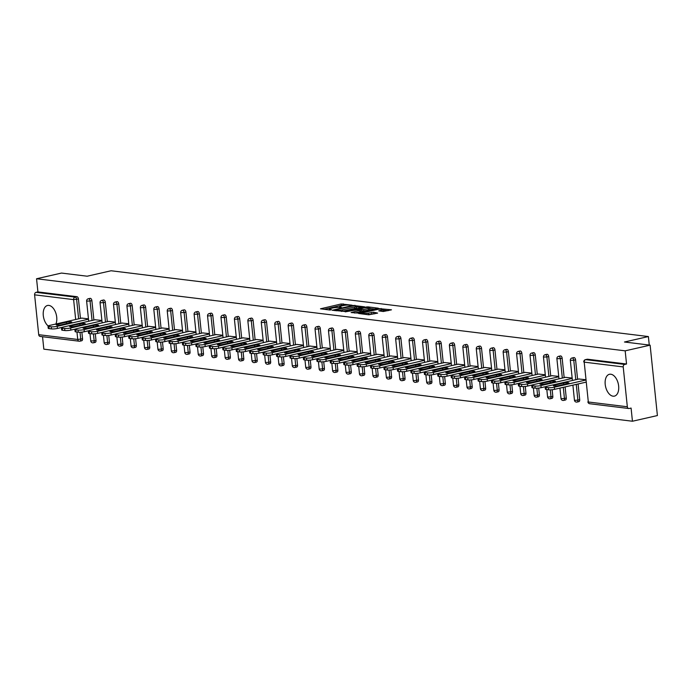 <?xml version="1.0" encoding="UTF-8"?>
<svg xmlns="http://www.w3.org/2000/svg" width="692" height="692" viewBox="0 0 692 692"><rect width="100%" height="100%" fill="white"/><g stroke="black" fill="none" stroke-linecap="round" stroke-linejoin="round"><path stroke-width="1.04" d="M351.925 305.172L341.165 303.97L320.483 308.805L329.747 310.016L331.511 309.731L330.153 309.514A4.507 0.753 -5.9 0 1 329.245 309.16A4.507 0.753 -5.9 0 1 331.027 308.373L332.696 307.983A4.507 0.753 -5.9 0 1 338.985 307.499L341.519 307.542L340.55 307.144A4.507 0.753 -5.9 0 1 339.642 306.79A4.507 0.753 -5.9 0 1 341.424 306.002L343.102 305.613A4.507 0.753 -5.9 0 1 349.382 305.129L351.925 305.172M610.794 374.225A11.202 6.505 -102.8 0 0 609.436 374.286A11.202 6.505 -102.8 0 0 605.362 385.522A11.202 6.505 -102.8 0 0 613.06 396.187A11.202 6.505 -102.8 0 0 614.418 396.127A11.202 6.505 -102.8 0 0 618.492 384.899A11.202 6.505 -102.8 0 0 610.794 374.225M55.922 323.994A11.202 6.505 -102.8 0 0 55.594 312.438A11.202 6.505 -102.8 0 0 48.873 305.414A11.202 6.505 -102.8 0 0 47.523 305.475A11.202 6.505 -102.8 0 0 43.207 314.28A11.202 6.505 -102.8 0 0 48.155 325.958M383.307 311.504L391.473 309.817L379.251 308.632L358.568 313.467L368.827 314.799L377.616 313.095L373.619 312.213L368.265 313.139A3.771 0.631 -5.9 0 1 364.364 313.588A3.771 0.631 -5.9 0 1 362.253 313.242A3.771 0.631 -5.9 0 1 363.75 312.585L377.002 309.566A3.771 0.631 -5.9 0 1 380.903 309.108A3.771 0.631 -5.9 0 1 383.013 309.454A3.771 0.631 -5.9 0 1 381.526 310.12L378.758 310.864L383.307 311.504M36.555 278.755L61.501 273.063L87.175 276.212L111.101 270.762L648.387 336.554L624.461 342.012L650.125 345.152L625.17 350.835L36.555 278.755L37.913 291.92L36.088 292.335L75.108 297.11L76.933 296.695L37.913 291.92M364.632 306.841L352.963 305.414L332.272 310.25L344.495 311.426L364.632 306.841M368.075 306.876L378.334 308.208L357.643 313.035L351.129 312.559L360.402 310.198L357.288 309.748L345.247 311.858L366.111 307.023L368.075 306.876L368.135 307.507M649.26 345.048L648.387 336.554M40.646 336.407A2.154 1.713 -83 0 1 40.162 336.433A2.154 1.713 -83 0 1 38.717 334.686L34.6 294.835A2.154 1.713 -83 0 1 36.088 292.335M42.541 336.719L43.83 349.157L632.445 421.238L657.4 415.555L650.125 345.152M625.17 350.835L626.537 364.001L624.712 364.416A2.154 1.713 97 0 0 623.215 366.916L627.333 406.766A2.154 1.713 97 0 0 628.786 408.514A2.154 1.713 97 0 0 629.262 408.488L631.087 408.072L632.445 421.238M81.742 318.112L88.455 318.822M587.015 359.338A2.154 1.254 77.2 0 1 587.257 359.235A2.154 1.254 77.2 0 1 587.517 359.226L585.692 359.641L624.712 364.416M626.537 364.001L587.517 359.226M76.933 296.695A2.154 1.254 77.2 0 1 78.438 298.97L80.454 318.406M81.864 332.125L82.556 338.812A2.154 1.254 77.2 0 1 81.742 340.758A2.154 1.254 77.2 0 1 81.483 340.767M573.582 357.695A2.154 1.254 77.2 0 1 573.815 357.591A2.154 1.254 77.2 0 1 574.075 357.574A2.154 1.254 77.2 0 1 575.588 359.849L577.595 379.294M578.079 383.965L579.706 399.699A2.154 1.254 77.2 0 1 578.893 401.637A2.154 1.254 77.2 0 1 578.633 401.654M560.139 356.043A2.154 1.254 77.2 0 1 560.382 355.947A2.154 1.254 77.2 0 1 560.641 355.93A2.154 1.254 77.2 0 1 562.155 358.205L564.162 377.642M565.122 386.923L566.272 398.056A2.154 1.254 77.2 0 1 565.459 399.993A2.154 1.254 77.2 0 1 565.2 400.002M546.706 354.399A2.154 1.254 77.2 0 1 546.948 354.295A2.154 1.254 77.2 0 1 547.208 354.287A2.154 1.254 77.2 0 1 548.713 356.553L550.728 375.998M552.147 389.717L552.83 396.404A2.154 1.254 77.2 0 1 552.017 398.35A2.154 1.254 77.2 0 1 551.758 398.358M533.273 352.756A2.154 1.254 77.2 0 1 533.506 352.652A2.154 1.254 77.2 0 1 533.766 352.643A2.154 1.254 77.2 0 1 535.279 354.909L537.286 374.355M538.705 388.065L539.397 394.76A2.154 1.254 77.2 0 1 538.584 396.706A2.154 1.254 77.2 0 1 538.324 396.715M519.83 351.112A2.154 1.254 77.2 0 1 520.073 351.008A2.154 1.254 77.2 0 1 520.332 351A2.154 1.254 77.2 0 1 521.846 353.266L523.853 372.711M525.271 386.421L525.963 393.117A2.154 1.254 77.2 0 1 525.15 395.054A2.154 1.254 77.2 0 1 524.891 395.071M506.397 349.469A2.154 1.254 77.2 0 1 506.639 349.365A2.154 1.254 77.2 0 1 506.899 349.348A2.154 1.254 77.2 0 1 508.404 351.623L510.419 371.068M511.829 384.778L512.521 391.473A2.154 1.254 77.2 0 1 511.708 393.411A2.154 1.254 77.2 0 1 511.449 393.428M492.963 347.817A2.154 1.254 77.2 0 1 493.197 347.721A2.154 1.254 77.2 0 1 493.457 347.704A2.154 1.254 77.2 0 1 494.97 349.979L496.977 369.416M498.396 383.134L499.088 389.821A2.154 1.254 77.2 0 1 498.275 391.767A2.154 1.254 77.2 0 1 498.015 391.776M479.521 346.173A2.154 1.254 77.2 0 1 479.764 346.069A2.154 1.254 77.2 0 1 480.023 346.061A2.154 1.254 77.2 0 1 481.537 348.327L483.544 367.772M484.962 381.482L485.654 388.177A2.154 1.254 77.2 0 1 484.841 390.124A2.154 1.254 77.2 0 1 484.582 390.132M466.088 344.529A2.154 1.254 77.2 0 1 466.33 344.426A2.154 1.254 77.2 0 1 466.59 344.417A2.154 1.254 77.2 0 1 468.095 346.683L470.11 366.129M471.52 379.839L472.212 386.534A2.154 1.254 77.2 0 1 471.399 388.471A2.154 1.254 77.2 0 1 471.14 388.489M452.654 342.886A2.154 1.254 77.2 0 1 452.888 342.782A2.154 1.254 77.2 0 1 453.148 342.765A2.154 1.254 77.2 0 1 454.661 345.04L456.668 364.485M458.087 378.195L458.779 384.89A2.154 1.254 77.2 0 1 457.966 386.828A2.154 1.254 77.2 0 1 457.706 386.845M439.212 341.234A2.154 1.254 77.2 0 1 439.455 341.139A2.154 1.254 77.2 0 1 439.714 341.121A2.154 1.254 77.2 0 1 441.228 343.396L443.235 362.833M444.653 376.552L445.345 383.238A2.154 1.254 77.2 0 1 444.532 385.185A2.154 1.254 77.2 0 1 444.273 385.193M425.779 339.59A2.154 1.254 77.2 0 1 426.021 339.487A2.154 1.254 77.2 0 1 426.281 339.478A2.154 1.254 77.2 0 1 427.786 341.744L429.801 361.189M431.211 374.908L431.903 381.595A2.154 1.254 77.2 0 1 431.09 383.541A2.154 1.254 77.2 0 1 430.831 383.55M412.345 337.947A2.154 1.254 77.2 0 1 412.579 337.843A2.154 1.254 77.2 0 1 412.839 337.834A2.154 1.254 77.2 0 1 414.352 340.101L416.359 359.546M417.778 373.256L418.47 379.951A2.154 1.254 77.2 0 1 417.657 381.889A2.154 1.254 77.2 0 1 417.397 381.906M398.903 336.303A2.154 1.254 77.2 0 1 399.146 336.2A2.154 1.254 77.2 0 1 399.405 336.191A2.154 1.254 77.2 0 1 400.919 338.457L402.926 357.902M404.344 371.613L405.036 378.308A2.154 1.254 77.2 0 1 404.223 380.245A2.154 1.254 77.2 0 1 403.964 380.263M385.47 334.651A2.154 1.254 77.2 0 1 385.712 334.556A2.154 1.254 77.2 0 1 385.972 334.539A2.154 1.254 77.2 0 1 387.477 336.814L389.492 356.259M390.902 369.969L391.594 376.664A2.154 1.254 77.2 0 1 390.781 378.602A2.154 1.254 77.2 0 1 390.522 378.611M372.036 333.008A2.154 1.254 77.2 0 1 372.27 332.913A2.154 1.254 77.2 0 1 372.53 332.895A2.154 1.254 77.2 0 1 374.043 335.17L376.05 354.607M377.469 368.326L378.161 375.012A2.154 1.254 77.2 0 1 377.348 376.958A2.154 1.254 77.2 0 1 377.088 376.967M358.594 331.364A2.154 1.254 77.2 0 1 358.837 331.26A2.154 1.254 77.2 0 1 359.096 331.252A2.154 1.254 77.2 0 1 360.61 333.518L362.617 352.963M364.035 366.673L364.727 373.369A2.154 1.254 77.2 0 1 363.914 375.315A2.154 1.254 77.2 0 1 363.655 375.323M345.161 329.721A2.154 1.254 77.2 0 1 345.403 329.617A2.154 1.254 77.2 0 1 345.663 329.608A2.154 1.254 77.2 0 1 347.168 331.875L349.183 351.32M350.593 365.03L351.285 371.725A2.154 1.254 77.2 0 1 350.472 373.663A2.154 1.254 77.2 0 1 350.213 373.68M331.728 328.077A2.154 1.254 77.2 0 1 331.961 327.973A2.154 1.254 77.2 0 1 332.221 327.956A2.154 1.254 77.2 0 1 333.734 330.231L335.741 349.676M337.16 363.387L337.852 370.082A2.154 1.254 77.2 0 1 337.039 372.019A2.154 1.254 77.2 0 1 336.779 372.036M318.285 326.425A2.154 1.254 77.2 0 1 318.528 326.33A2.154 1.254 77.2 0 1 318.787 326.313A2.154 1.254 77.2 0 1 320.301 328.588L322.308 348.024M323.726 361.743L324.418 368.429A2.154 1.254 77.2 0 1 323.605 370.376A2.154 1.254 77.2 0 1 323.337 370.384M304.852 324.782A2.154 1.254 77.2 0 1 305.094 324.678A2.154 1.254 77.2 0 1 305.354 324.669A2.154 1.254 77.2 0 1 306.859 326.935L308.866 346.381M310.284 360.091L310.976 366.786A2.154 1.254 77.2 0 1 310.163 368.732A2.154 1.254 77.2 0 1 309.904 368.741M291.41 323.138A2.154 1.254 77.2 0 1 291.652 323.034A2.154 1.254 77.2 0 1 291.912 323.026A2.154 1.254 77.2 0 1 293.425 325.292L295.432 344.737M296.851 358.447L297.543 365.142A2.154 1.254 77.2 0 1 296.73 367.08A2.154 1.254 77.2 0 1 296.47 367.097M277.976 321.495A2.154 1.254 77.2 0 1 278.219 321.391A2.154 1.254 77.2 0 1 278.478 321.373A2.154 1.254 77.2 0 1 279.992 323.648L281.999 343.094M283.417 356.804L284.109 363.499A2.154 1.254 77.2 0 1 283.296 365.437A2.154 1.254 77.2 0 1 283.028 365.454M264.543 319.842A2.154 1.254 77.2 0 1 264.785 319.747A2.154 1.254 77.2 0 1 265.045 319.73A2.154 1.254 77.2 0 1 266.55 322.005L268.557 341.441M269.975 355.16L270.667 361.855A2.154 1.254 77.2 0 1 269.854 363.793A2.154 1.254 77.2 0 1 269.595 363.802M251.101 318.199A2.154 1.254 77.2 0 1 251.343 318.095A2.154 1.254 77.2 0 1 251.603 318.086A2.154 1.254 77.2 0 1 253.116 320.353L255.123 339.798M256.542 353.517L257.234 360.203A2.154 1.254 77.2 0 1 256.421 362.15A2.154 1.254 77.2 0 1 256.161 362.158M237.667 316.555A2.154 1.254 77.2 0 1 237.91 316.452A2.154 1.254 77.2 0 1 238.169 316.443A2.154 1.254 77.2 0 1 239.674 318.709L241.69 338.154M243.108 351.865L243.8 358.56A2.154 1.254 77.2 0 1 242.978 360.506A2.154 1.254 77.2 0 1 242.719 360.515M224.234 314.912A2.154 1.254 77.2 0 1 224.468 314.808A2.154 1.254 77.2 0 1 224.736 314.799A2.154 1.254 77.2 0 1 226.241 317.066L228.248 336.511M229.666 350.221L230.358 356.916A2.154 1.254 77.2 0 1 229.545 358.854A2.154 1.254 77.2 0 1 229.286 358.871M210.792 313.268A2.154 1.254 77.2 0 1 211.034 313.165A2.154 1.254 77.2 0 1 211.294 313.147A2.154 1.254 77.2 0 1 212.807 315.422L214.814 334.867M216.233 348.578L216.925 355.273A2.154 1.254 77.2 0 1 216.112 357.21A2.154 1.254 77.2 0 1 215.852 357.228M197.358 311.616A2.154 1.254 77.2 0 1 197.601 311.521A2.154 1.254 77.2 0 1 197.86 311.504A2.154 1.254 77.2 0 1 199.365 313.779L201.381 333.215M202.799 346.934L203.491 353.621A2.154 1.254 77.2 0 1 202.669 355.567A2.154 1.254 77.2 0 1 202.41 355.576M183.925 309.973A2.154 1.254 77.2 0 1 184.159 309.869A2.154 1.254 77.2 0 1 184.427 309.86A2.154 1.254 77.2 0 1 185.932 312.127L187.939 331.572M189.357 345.282L190.049 351.977A2.154 1.254 77.2 0 1 189.236 353.923A2.154 1.254 77.2 0 1 188.977 353.932M170.483 308.329A2.154 1.254 77.2 0 1 170.725 308.225A2.154 1.254 77.2 0 1 170.985 308.217A2.154 1.254 77.2 0 1 172.498 310.483L174.505 329.928M175.924 343.639L176.616 350.334A2.154 1.254 77.2 0 1 175.803 352.271A2.154 1.254 77.2 0 1 175.543 352.289M157.049 306.686A2.154 1.254 77.2 0 1 157.292 306.582A2.154 1.254 77.2 0 1 157.551 306.565A2.154 1.254 77.2 0 1 159.056 308.84L161.072 328.285M162.49 341.995L163.174 348.69A2.154 1.254 77.2 0 1 162.361 350.628A2.154 1.254 77.2 0 1 162.101 350.645M143.616 305.034A2.154 1.254 77.2 0 1 143.85 304.938A2.154 1.254 77.2 0 1 144.109 304.921A2.154 1.254 77.2 0 1 145.623 307.196L147.63 326.633M149.048 340.352L149.74 347.038A2.154 1.254 77.2 0 1 148.927 348.984A2.154 1.254 77.2 0 1 148.668 348.993M130.174 303.39A2.154 1.254 77.2 0 1 130.416 303.286A2.154 1.254 77.2 0 1 130.676 303.278A2.154 1.254 77.2 0 1 132.189 305.544L134.196 324.989M135.615 338.708L136.307 345.394A2.154 1.254 77.2 0 1 135.494 347.341A2.154 1.254 77.2 0 1 135.234 347.349M116.74 301.747A2.154 1.254 77.2 0 1 116.983 301.643A2.154 1.254 77.2 0 1 117.242 301.634A2.154 1.254 77.2 0 1 118.747 303.9L120.763 323.346M122.181 337.056L122.865 343.751A2.154 1.254 77.2 0 1 122.051 345.689A2.154 1.254 77.2 0 1 121.792 345.706M103.307 300.103A2.154 1.254 77.2 0 1 103.54 299.999A2.154 1.254 77.2 0 1 103.8 299.991A2.154 1.254 77.2 0 1 105.314 302.257L107.321 321.702M108.739 335.412L109.431 342.108A2.154 1.254 77.2 0 1 108.618 344.045A2.154 1.254 77.2 0 1 108.359 344.062M89.865 298.451A2.154 1.254 77.2 0 1 90.107 298.356A2.154 1.254 77.2 0 1 90.367 298.338A2.154 1.254 77.2 0 1 91.88 300.613L93.887 320.059M95.306 333.769L95.998 340.464A2.154 1.254 77.2 0 1 95.185 342.402A2.154 1.254 77.2 0 1 94.925 342.41M95.176 319.765L101.888 320.465M108.609 321.408L115.322 322.109M122.051 323.052L128.764 323.761M135.485 324.695L142.197 325.404M148.918 326.347L155.639 327.048M162.361 327.991L169.073 328.691M175.794 329.634L182.506 330.343M189.227 331.278L195.948 331.987M202.669 332.921L209.382 333.63M216.103 334.573L222.815 335.274M229.536 336.217L236.257 336.918M242.978 337.86L249.691 338.57M256.412 339.504L263.124 340.213M269.845 341.156L276.566 341.857M283.288 342.8L290 343.5M296.721 344.443L303.433 345.152M310.154 346.087L316.875 346.796M323.596 347.73L330.309 348.439M337.03 349.382L343.742 350.083M350.463 351.026L357.184 351.735M363.905 352.669L370.618 353.378M377.339 354.313L384.051 355.022M390.772 355.965L397.493 356.665M404.214 357.608L410.927 358.309M417.648 359.252L424.36 359.961M431.081 360.895L437.802 361.605M444.523 362.547L451.236 363.248M457.957 364.191L464.669 364.892M471.399 365.834L478.111 366.544M484.832 367.478L491.545 368.187M498.266 369.121L504.978 369.831M511.708 370.774L518.42 371.474M525.142 372.417L531.854 373.118M538.575 374.061L545.287 374.77M552.017 375.704L558.729 376.413M565.451 377.356L572.163 378.057M578.884 379L585.605 379.7M344.426 305.371L341.312 305.38L324.029 309.315M361.778 307.49L356.484 306.841M354.287 305.734L335.248 309.86L336.277 310.267A4.507 0.753 -5.9 0 0 342.566 309.782L354.641 307.032A4.507 0.753 -5.9 0 0 356.423 306.236A4.507 0.753 -5.9 0 0 355.515 305.881L354.287 305.734M341.381 311.443A4.507 0.753 -5.9 0 0 342.704 311.192L342.566 309.782M356.423 306.236L356.57 307.646A4.507 0.753 -5.9 0 1 354.788 308.442L342.704 311.192M369.874 308.485L374.926 309.099M354.676 313.069L360.549 311.608L360.402 310.198M368.317 308.52A3.771 0.631 -5.9 0 0 369.805 307.853A3.771 0.631 -5.9 0 0 367.703 307.507A3.771 0.631 -5.9 0 0 363.793 307.966L358.568 309.281L363.646 309.583L368.317 308.52L368.464 309.93A3.771 0.631 -5.9 0 0 369.952 309.263L369.805 307.853M368.464 309.93L363.793 310.993L360.48 310.976M382.252 311.374A3.771 0.631 -5.9 0 0 383.152 310.864L383.013 309.454M367.781 314.67A3.771 0.631 -5.9 0 0 368.412 314.54L368.265 313.139M374.761 313.744L368.412 314.54M388.074 310.708L383.074 310.103M49.097 328.622L51.424 328.908L51.208 326.788L48.881 326.503L49.097 328.622A4.308 0.718 174.1 0 1 48.232 328.285L48.016 326.174A4.308 0.718 -5.9 0 0 48.881 326.503M51.208 326.788A4.308 0.718 -5.9 0 0 57.202 326.33L57.427 328.44L61.969 327.402M57.427 328.44A4.308 0.718 174.1 0 1 51.424 328.908M48.016 326.174A4.308 0.718 -5.9 0 1 49.712 325.413L82.071 318.043M57.202 326.33L88.489 319.202M66.415 322.212A3.373 0.562 174.1 0 1 69.909 321.797A3.373 0.562 174.1 0 1 71.795 322.109A3.373 0.562 174.1 0 1 70.463 322.706L61.579 324.73A3.373 0.562 174.1 0 1 58.085 325.136A3.373 0.562 174.1 0 1 56.199 324.825A3.373 0.562 174.1 0 1 57.531 324.237L66.415 322.212L66.562 323.596M62.531 330.266L64.858 330.551L64.641 328.44L62.315 328.155L62.531 330.266A4.308 0.718 174.1 0 1 61.666 329.928L61.45 327.818A4.308 0.718 -5.9 0 0 62.315 328.155M64.641 328.44A4.308 0.718 -5.9 0 0 70.645 327.973L70.861 330.084L75.411 329.055M70.861 330.084A4.308 0.718 174.1 0 1 64.858 330.551M61.45 327.818A4.308 0.718 -5.9 0 1 63.145 327.057L95.505 319.687M70.645 327.973L101.932 320.846M79.857 323.856A3.373 0.562 174.1 0 1 83.351 323.449A3.373 0.562 174.1 0 1 85.237 323.752A3.373 0.562 174.1 0 1 83.905 324.349L75.013 326.373A3.373 0.562 174.1 0 1 71.518 326.78A3.373 0.562 174.1 0 1 69.632 326.477A3.373 0.562 174.1 0 1 70.965 325.88L79.857 323.856L79.995 325.24M75.973 331.909L78.291 332.195L78.075 330.084L75.748 329.799L75.973 331.909A4.308 0.718 174.1 0 1 75.099 331.572L74.883 329.461A4.308 0.718 -5.9 0 0 75.748 329.799M78.075 330.084A4.308 0.718 -5.9 0 0 84.078 329.617L84.294 331.736L88.844 330.698M84.294 331.736A4.308 0.718 174.1 0 1 78.291 332.195M74.883 329.461A4.308 0.718 -5.9 0 1 76.587 328.7L108.947 321.33M84.078 329.617L115.365 322.489M93.29 325.5A3.373 0.562 174.1 0 1 96.785 325.093A3.373 0.562 174.1 0 1 98.671 325.404A3.373 0.562 174.1 0 1 97.338 325.993L88.455 328.017A3.373 0.562 174.1 0 1 84.96 328.432A3.373 0.562 174.1 0 1 83.075 328.12A3.373 0.562 174.1 0 1 84.407 327.524L93.29 325.5L93.437 326.883M89.406 333.553L91.733 333.838L91.517 331.728L89.19 331.442L89.406 333.553A4.308 0.718 174.1 0 1 88.541 333.215L88.325 331.105A4.308 0.718 -5.9 0 0 89.19 331.442M91.517 331.728A4.308 0.718 -5.9 0 0 97.511 331.269L97.736 333.38L102.278 332.342M97.736 333.38A4.308 0.718 174.1 0 1 91.733 333.838M88.325 331.105A4.308 0.718 -5.9 0 1 90.021 330.352L122.38 322.974M97.511 331.269L128.798 324.141M106.724 327.143A3.373 0.562 174.1 0 1 110.218 326.736A3.373 0.562 174.1 0 1 112.104 327.048A3.373 0.562 174.1 0 1 110.772 327.645L101.888 329.669A3.373 0.562 174.1 0 1 98.394 330.075A3.373 0.562 174.1 0 1 96.508 329.764A3.373 0.562 174.1 0 1 97.84 329.167L106.724 327.143L106.871 328.527M102.84 335.205L105.167 335.482L104.95 333.371L102.624 333.086L102.84 335.205A4.308 0.718 174.1 0 1 101.975 334.867L101.759 332.757A4.308 0.718 -5.9 0 0 102.624 333.086M104.95 333.371A4.308 0.718 -5.9 0 0 110.954 332.913L111.17 335.023L115.72 333.985M111.17 335.023A4.308 0.718 174.1 0 1 105.167 335.482M101.759 332.757A4.308 0.718 -5.9 0 1 103.454 331.996L135.814 324.626M110.954 332.913L142.241 325.785M120.166 328.795A3.373 0.562 174.1 0 1 123.66 328.38A3.373 0.562 174.1 0 1 125.546 328.691A3.373 0.562 174.1 0 1 124.214 329.288L115.322 331.312A3.373 0.562 174.1 0 1 111.827 331.719A3.373 0.562 174.1 0 1 109.941 331.407A3.373 0.562 174.1 0 1 111.274 330.819L120.166 328.795L120.304 330.179M116.282 336.848L118.6 337.134L118.384 335.023L116.057 334.738L116.282 336.848A4.308 0.718 174.1 0 1 115.408 336.511L115.192 334.4A4.308 0.718 -5.9 0 0 116.057 334.738M118.384 335.023A4.308 0.718 -5.9 0 0 124.387 334.556L124.603 336.667L129.153 335.629M124.603 336.667A4.308 0.718 174.1 0 1 118.6 337.134M115.192 334.4A4.308 0.718 -5.9 0 1 116.896 333.639L149.256 326.269M124.387 334.556L155.674 327.428M133.599 330.439A3.373 0.562 174.1 0 1 137.094 330.032A3.373 0.562 174.1 0 1 138.98 330.335A3.373 0.562 174.1 0 1 137.647 330.932L128.764 332.956A3.373 0.562 174.1 0 1 125.269 333.362A3.373 0.562 174.1 0 1 123.384 333.06A3.373 0.562 174.1 0 1 124.716 332.463L133.599 330.439L133.746 331.823M129.715 338.492L132.042 338.777L131.826 336.667L129.499 336.381L129.715 338.492A4.308 0.718 174.1 0 1 128.85 338.154L128.634 336.044A4.308 0.718 -5.9 0 0 129.499 336.381M131.826 336.667A4.308 0.718 -5.9 0 0 137.82 336.2L138.045 338.31L142.587 337.281M138.045 338.31A4.308 0.718 174.1 0 1 132.042 338.777M128.634 336.044A4.308 0.718 -5.9 0 1 130.33 335.283L162.689 327.913M137.82 336.2L169.107 329.072M147.033 332.082A3.373 0.562 174.1 0 1 150.527 331.676A3.373 0.562 174.1 0 1 152.413 331.987A3.373 0.562 174.1 0 1 151.081 332.575L142.197 334.599A3.373 0.562 174.1 0 1 138.703 335.014A3.373 0.562 174.1 0 1 136.817 334.703A3.373 0.562 174.1 0 1 138.149 334.106L147.033 332.082L147.18 333.466M143.149 340.135L145.476 340.421L145.259 338.31L142.933 338.025L143.149 340.135A4.308 0.718 174.1 0 1 142.284 339.798L142.068 337.687A4.308 0.718 -5.9 0 0 142.933 338.025M145.259 338.31A4.308 0.718 -5.9 0 0 151.263 337.852L151.479 339.962L156.029 338.924M151.479 339.962A4.308 0.718 174.1 0 1 145.476 340.421M142.068 337.687A4.308 0.718 -5.9 0 1 143.772 336.926L176.123 329.556M151.263 337.852L182.55 330.724M160.475 333.726A3.373 0.562 174.1 0 1 163.969 333.319A3.373 0.562 174.1 0 1 165.855 333.63A3.373 0.562 174.1 0 1 164.523 334.227L155.631 336.251A3.373 0.562 174.1 0 1 152.136 336.658A3.373 0.562 174.1 0 1 150.25 336.347A3.373 0.562 174.1 0 1 151.583 335.75L160.475 333.726L160.613 335.11M156.591 341.779L158.909 342.064L158.693 339.954L156.366 339.668L156.591 341.779A4.308 0.718 174.1 0 1 155.726 341.45L155.501 339.331A4.308 0.718 -5.9 0 0 156.366 339.668M158.693 339.954A4.308 0.718 -5.9 0 0 164.696 339.495L164.912 341.606L169.462 340.568M164.912 341.606A4.308 0.718 174.1 0 1 158.909 342.064M155.501 339.331A4.308 0.718 -5.9 0 1 157.205 338.578L189.565 331.2M164.696 339.495L195.983 332.368M173.908 335.369A3.373 0.562 174.1 0 1 177.403 334.963A3.373 0.562 174.1 0 1 179.289 335.274A3.373 0.562 174.1 0 1 177.956 335.871L169.073 337.895A3.373 0.562 174.1 0 1 165.578 338.302A3.373 0.562 174.1 0 1 163.693 337.99A3.373 0.562 174.1 0 1 165.025 337.402L173.908 335.369L174.055 336.762M170.024 343.431L172.351 343.716L172.135 341.597L169.808 341.312L170.024 343.431A4.308 0.718 174.1 0 1 169.159 343.094L168.943 340.983A4.308 0.718 -5.9 0 0 169.808 341.312M172.135 341.597A4.308 0.718 -5.9 0 0 178.129 341.139L178.354 343.249L182.896 342.211M178.354 343.249A4.308 0.718 174.1 0 1 172.351 343.716M168.943 340.983A4.308 0.718 -5.9 0 1 170.639 340.222L202.998 332.852M178.129 341.139L209.416 334.011M187.342 337.021A3.373 0.562 174.1 0 1 190.836 336.606A3.373 0.562 174.1 0 1 192.722 336.918A3.373 0.562 174.1 0 1 191.39 337.514L182.506 339.538A3.373 0.562 174.1 0 1 179.012 339.945A3.373 0.562 174.1 0 1 177.126 339.634A3.373 0.562 174.1 0 1 178.458 339.045L187.342 337.021L187.489 338.405M183.458 345.074L185.785 345.36L185.568 343.249L183.242 342.964L183.458 345.074A4.308 0.718 174.1 0 1 182.593 344.737L182.377 342.627A4.308 0.718 -5.9 0 0 183.242 342.964M185.568 343.249A4.308 0.718 -5.9 0 0 191.572 342.782L191.788 344.893L196.338 343.863M191.788 344.893A4.308 0.718 174.1 0 1 185.785 345.36M182.377 342.627A4.308 0.718 -5.9 0 1 184.081 341.865L216.432 334.495M191.572 342.782L222.859 335.655M200.784 338.665A3.373 0.562 174.1 0 1 204.278 338.258A3.373 0.562 174.1 0 1 206.164 338.561A3.373 0.562 174.1 0 1 204.832 339.158L195.94 341.182A3.373 0.562 174.1 0 1 192.454 341.588A3.373 0.562 174.1 0 1 190.56 341.286A3.373 0.562 174.1 0 1 191.892 340.689L200.784 338.665L200.922 340.049M196.9 346.718L199.227 347.003L199.002 344.893L196.675 344.607L196.9 346.718A4.308 0.718 174.1 0 1 196.035 346.381L195.81 344.27A4.308 0.718 -5.9 0 0 196.675 344.607M199.002 344.893A4.308 0.718 -5.9 0 0 205.005 344.426L205.221 346.545L209.771 345.507M205.221 346.545A4.308 0.718 174.1 0 1 199.227 347.003M195.81 344.27A4.308 0.718 -5.9 0 1 197.514 343.509L229.874 336.139M205.005 344.426L236.292 337.298M214.217 340.308A3.373 0.562 174.1 0 1 217.712 339.902A3.373 0.562 174.1 0 1 219.598 340.213A3.373 0.562 174.1 0 1 218.265 340.801L209.382 342.834A3.373 0.562 174.1 0 1 205.887 343.241A3.373 0.562 174.1 0 1 204.002 342.929A3.373 0.562 174.1 0 1 205.334 342.332L214.217 340.308L214.364 341.692M210.333 348.361L212.66 348.647L212.444 346.536L210.117 346.251L210.333 348.361A4.308 0.718 174.1 0 1 209.468 348.033L209.252 345.913A4.308 0.718 -5.9 0 0 210.117 346.251M212.444 346.536A4.308 0.718 -5.9 0 0 218.447 346.078L218.663 348.188L223.205 347.15M218.663 348.188A4.308 0.718 174.1 0 1 212.66 348.647M209.252 345.913A4.308 0.718 -5.9 0 1 210.948 345.161L243.307 337.782M218.447 346.078L249.725 338.95M227.651 341.952A3.373 0.562 174.1 0 1 231.145 341.545A3.373 0.562 174.1 0 1 233.031 341.857A3.373 0.562 174.1 0 1 231.699 342.453L222.815 344.478A3.373 0.562 174.1 0 1 219.321 344.884A3.373 0.562 174.1 0 1 217.435 344.573A3.373 0.562 174.1 0 1 218.767 343.976L227.651 341.952L227.798 343.344M223.767 350.014L226.094 350.299L225.877 348.18L223.551 347.894L223.767 350.014A4.308 0.718 174.1 0 1 222.902 349.676L222.686 347.566A4.308 0.718 -5.9 0 0 223.551 347.894M225.877 348.18A4.308 0.718 -5.9 0 0 231.881 347.721L232.097 349.832L236.647 348.794M232.097 349.832A4.308 0.718 174.1 0 1 226.094 350.299M222.686 347.566A4.308 0.718 -5.9 0 1 224.39 346.804L256.741 339.435M231.881 347.721L263.168 340.594M241.093 343.604A3.373 0.562 174.1 0 1 244.587 343.189A3.373 0.562 174.1 0 1 246.473 343.5A3.373 0.562 174.1 0 1 245.141 344.097L236.249 346.121A3.373 0.562 174.1 0 1 232.763 346.528A3.373 0.562 174.1 0 1 230.868 346.216A3.373 0.562 174.1 0 1 232.201 345.628L241.093 343.604L241.231 344.988M237.209 351.657L239.536 351.943L239.311 349.832L236.984 349.547L237.209 351.657A4.308 0.718 174.1 0 1 236.344 351.32L236.119 349.209A4.308 0.718 -5.9 0 0 236.984 349.547M239.311 349.832A4.308 0.718 -5.9 0 0 245.314 349.365L245.53 351.475L250.08 350.446M245.53 351.475A4.308 0.718 174.1 0 1 239.536 351.943M236.119 349.209A4.308 0.718 -5.9 0 1 237.823 348.448L270.183 341.078M245.314 349.365L276.601 342.237M254.526 345.247A3.373 0.562 174.1 0 1 258.021 344.841A3.373 0.562 174.1 0 1 259.907 345.144A3.373 0.562 174.1 0 1 258.574 345.74L249.691 347.765A3.373 0.562 174.1 0 1 246.196 348.171A3.373 0.562 174.1 0 1 244.311 347.868A3.373 0.562 174.1 0 1 245.643 347.272L254.526 345.247L254.673 346.631M250.642 353.301L252.969 353.586L252.753 351.475L250.426 351.19L250.642 353.301A4.308 0.718 174.1 0 1 249.777 352.963L249.561 350.853A4.308 0.718 -5.9 0 0 250.426 351.19M252.753 351.475A4.308 0.718 -5.9 0 0 258.756 351.008L258.972 353.128L263.514 352.09M258.972 353.128A4.308 0.718 174.1 0 1 252.969 353.586M249.561 350.853A4.308 0.718 -5.9 0 1 251.257 350.091L283.616 342.722M258.756 351.008L290.034 343.881M267.968 346.891A3.373 0.562 174.1 0 1 271.454 346.484A3.373 0.562 174.1 0 1 273.34 346.796A3.373 0.562 174.1 0 1 272.017 347.384L263.124 349.408A3.373 0.562 174.1 0 1 259.63 349.823A3.373 0.562 174.1 0 1 257.744 349.512A3.373 0.562 174.1 0 1 259.076 348.915L267.968 346.891L268.107 348.275M264.076 354.944L266.403 355.23L266.186 353.119L263.86 352.833L264.076 354.944A4.308 0.718 174.1 0 1 263.211 354.607L262.995 352.496A4.308 0.718 -5.9 0 0 263.86 352.833M266.186 353.119A4.308 0.718 -5.9 0 0 272.19 352.661L272.406 354.771L276.956 353.733M272.406 354.771A4.308 0.718 174.1 0 1 266.403 355.23M262.995 352.496A4.308 0.718 -5.9 0 1 264.699 351.735L297.05 344.365M272.19 352.661L303.477 345.533M281.402 348.534A3.373 0.562 174.1 0 1 284.896 348.128A3.373 0.562 174.1 0 1 286.782 348.439A3.373 0.562 174.1 0 1 285.45 349.036L276.558 351.06A3.373 0.562 174.1 0 1 273.072 351.467A3.373 0.562 174.1 0 1 271.178 351.155A3.373 0.562 174.1 0 1 272.51 350.559L281.402 348.534L281.54 349.918M277.518 356.588L279.845 356.873L279.62 354.762L277.302 354.477L277.518 356.588A4.308 0.718 174.1 0 1 276.653 356.259L276.428 354.14A4.308 0.718 -5.9 0 0 277.302 354.477M279.62 354.762A4.308 0.718 -5.9 0 0 285.623 354.304L285.839 356.415L290.389 355.377M285.839 356.415A4.308 0.718 174.1 0 1 279.845 356.873M276.428 354.14A4.308 0.718 -5.9 0 1 278.132 353.387L310.492 346.009M285.623 354.304L316.91 347.176M294.835 350.178A3.373 0.562 174.1 0 1 298.33 349.771A3.373 0.562 174.1 0 1 300.216 350.083A3.373 0.562 174.1 0 1 298.883 350.68L290 352.704A3.373 0.562 174.1 0 1 286.505 353.11A3.373 0.562 174.1 0 1 284.62 352.799A3.373 0.562 174.1 0 1 285.952 352.211L294.835 350.178L294.982 351.571M290.951 358.24L293.278 358.525L293.062 356.406L290.735 356.129L290.951 358.24A4.308 0.718 174.1 0 1 290.086 357.902L289.87 355.792A4.308 0.718 -5.9 0 0 290.735 356.129M293.062 356.406A4.308 0.718 -5.9 0 0 299.065 355.947L299.281 358.058L303.831 357.02M299.281 358.058A4.308 0.718 174.1 0 1 293.278 358.525M289.87 355.792A4.308 0.718 -5.9 0 1 291.566 355.031L323.925 347.661M299.065 355.947L330.352 348.82M308.277 351.83A3.373 0.562 174.1 0 1 311.763 351.424A3.373 0.562 174.1 0 1 313.658 351.726A3.373 0.562 174.1 0 1 312.326 352.323L303.433 354.347A3.373 0.562 174.1 0 1 299.939 354.754A3.373 0.562 174.1 0 1 298.053 354.451A3.373 0.562 174.1 0 1 299.385 353.854L308.277 351.83L308.416 353.214M304.385 359.883L306.712 360.169L306.495 358.058L304.169 357.773L304.385 359.883A4.308 0.718 174.1 0 1 303.52 359.546L303.304 357.435A4.308 0.718 -5.9 0 0 304.169 357.773M306.495 358.058A4.308 0.718 -5.9 0 0 312.499 357.591L312.715 359.702L317.265 358.672M312.715 359.702A4.308 0.718 174.1 0 1 306.712 360.169M303.304 357.435A4.308 0.718 -5.9 0 1 305.008 356.674L337.359 349.304M312.499 357.591L343.786 350.463M321.711 353.474A3.373 0.562 174.1 0 1 325.205 353.067A3.373 0.562 174.1 0 1 327.091 353.378A3.373 0.562 174.1 0 1 325.759 353.967L316.867 355.991A3.373 0.562 174.1 0 1 313.381 356.406A3.373 0.562 174.1 0 1 311.495 356.095A3.373 0.562 174.1 0 1 312.819 355.498L321.711 353.474L321.849 354.858M317.827 361.527L320.154 361.812L319.929 359.702L317.611 359.416L317.827 361.527A4.308 0.718 174.1 0 1 316.962 361.189L316.737 359.079A4.308 0.718 -5.9 0 0 317.611 359.416M319.929 359.702A4.308 0.718 -5.9 0 0 325.932 359.235L326.148 361.354L330.698 360.316M326.148 361.354A4.308 0.718 174.1 0 1 320.154 361.812M316.737 359.079A4.308 0.718 -5.9 0 1 318.441 358.318L350.801 350.948M325.932 359.235L357.219 352.107M335.144 355.117A3.373 0.562 174.1 0 1 338.639 354.711A3.373 0.562 174.1 0 1 340.525 355.022A3.373 0.562 174.1 0 1 339.192 355.61L330.309 357.643A3.373 0.562 174.1 0 1 326.814 358.049A3.373 0.562 174.1 0 1 324.929 357.738A3.373 0.562 174.1 0 1 326.261 357.141L335.144 355.117L335.291 356.501M331.26 363.17L333.587 363.456L333.371 361.345L331.044 361.06L331.26 363.17A4.308 0.718 174.1 0 1 330.395 362.842L330.179 360.722A4.308 0.718 -5.9 0 0 331.044 361.06M333.371 361.345A4.308 0.718 -5.9 0 0 339.374 360.887L339.59 362.997L344.14 361.959M339.59 362.997A4.308 0.718 174.1 0 1 333.587 363.456M330.179 360.722A4.308 0.718 -5.9 0 1 331.875 359.97L364.234 352.591M339.374 360.887L370.661 353.759M348.586 356.761A3.373 0.562 174.1 0 1 352.072 356.354A3.373 0.562 174.1 0 1 353.967 356.665A3.373 0.562 174.1 0 1 352.635 357.262L343.742 359.286A3.373 0.562 174.1 0 1 340.248 359.693A3.373 0.562 174.1 0 1 338.362 359.382A3.373 0.562 174.1 0 1 339.694 358.785L348.586 356.761L348.725 358.153M344.694 364.822L347.021 365.108L346.804 362.989L344.478 362.703L344.694 364.822A4.308 0.718 174.1 0 1 343.829 364.485L343.613 362.374A4.308 0.718 -5.9 0 0 344.478 362.703M346.804 362.989A4.308 0.718 -5.9 0 0 352.808 362.53L353.024 364.641L357.574 363.603M353.024 364.641A4.308 0.718 174.1 0 1 347.021 365.108M343.613 362.374A4.308 0.718 -5.9 0 1 345.317 361.613L377.676 354.243M352.808 362.53L384.095 355.403M362.02 358.413A3.373 0.562 174.1 0 1 365.514 357.998A3.373 0.562 174.1 0 1 367.4 358.309A3.373 0.562 174.1 0 1 366.068 358.906L357.184 360.93A3.373 0.562 174.1 0 1 353.69 361.336A3.373 0.562 174.1 0 1 351.804 361.025A3.373 0.562 174.1 0 1 353.136 360.437L362.02 358.413L362.158 359.797M358.136 366.466L360.463 366.751L360.238 364.641L357.92 364.355L358.136 366.466A4.308 0.718 174.1 0 1 357.271 366.129L357.046 364.018A4.308 0.718 -5.9 0 0 357.92 364.355M360.238 364.641A4.308 0.718 -5.9 0 0 366.241 364.174L366.466 366.284L371.007 365.255M366.466 366.284A4.308 0.718 174.1 0 1 360.463 366.751M357.046 364.018A4.308 0.718 -5.9 0 1 358.75 363.257L391.11 355.887M366.241 364.174L397.528 357.046M375.453 360.056A3.373 0.562 174.1 0 1 378.948 359.65A3.373 0.562 174.1 0 1 380.834 359.952A3.373 0.562 174.1 0 1 379.501 360.549L370.618 362.573A3.373 0.562 174.1 0 1 367.123 362.98A3.373 0.562 174.1 0 1 365.238 362.677A3.373 0.562 174.1 0 1 366.57 362.08L375.453 360.056L375.6 361.44M371.569 368.109L373.896 368.395L373.68 366.284L371.353 365.999L371.569 368.109A4.308 0.718 174.1 0 1 370.704 367.772L370.488 365.661A4.308 0.718 -5.9 0 0 371.353 365.999M373.68 366.284A4.308 0.718 -5.9 0 0 379.683 365.817L379.899 367.936L384.449 366.898M379.899 367.936A4.308 0.718 174.1 0 1 373.896 368.395M370.488 365.661A4.308 0.718 -5.9 0 1 372.184 364.9L404.543 357.53M379.683 365.817L410.97 358.69M388.895 361.7A3.373 0.562 174.1 0 1 392.381 361.293A3.373 0.562 174.1 0 1 394.276 361.605A3.373 0.562 174.1 0 1 392.944 362.193L384.051 364.217A3.373 0.562 174.1 0 1 380.557 364.632A3.373 0.562 174.1 0 1 378.671 364.321A3.373 0.562 174.1 0 1 380.003 363.724L388.895 361.7L389.034 363.084M385.003 369.753L387.33 370.038L387.113 367.928L384.787 367.642L385.003 369.753A4.308 0.718 174.1 0 1 384.138 369.416L383.922 367.305A4.308 0.718 -5.9 0 0 384.787 367.642M387.113 367.928A4.308 0.718 -5.9 0 0 393.117 367.469L393.333 369.58L397.883 368.542M393.333 369.58A4.308 0.718 174.1 0 1 387.33 370.038M383.922 367.305A4.308 0.718 -5.9 0 1 385.626 366.552L417.985 359.174M393.117 367.469L424.404 360.342M402.329 363.343A3.373 0.562 174.1 0 1 405.823 362.937A3.373 0.562 174.1 0 1 407.709 363.248A3.373 0.562 174.1 0 1 406.377 363.845L397.493 365.869A3.373 0.562 174.1 0 1 393.999 366.276A3.373 0.562 174.1 0 1 392.113 365.964A3.373 0.562 174.1 0 1 393.445 365.367L402.329 363.343L402.476 364.727M398.445 371.405L400.772 371.682L400.547 369.571L398.229 369.286L398.445 371.405A4.308 0.718 174.1 0 1 397.58 371.068L397.355 368.957A4.308 0.718 -5.9 0 0 398.229 369.286M400.547 369.571A4.308 0.718 -5.9 0 0 406.55 369.113L406.775 371.223L411.316 370.185M406.775 371.223A4.308 0.718 174.1 0 1 400.772 371.682M397.355 368.957A4.308 0.718 -5.9 0 1 399.059 368.196L431.419 360.826M406.55 369.113L437.837 361.985M415.762 364.995A3.373 0.562 174.1 0 1 419.257 364.58A3.373 0.562 174.1 0 1 421.143 364.892A3.373 0.562 174.1 0 1 419.81 365.488L410.927 367.513A3.373 0.562 174.1 0 1 407.432 367.919A3.373 0.562 174.1 0 1 405.547 367.608A3.373 0.562 174.1 0 1 406.879 367.019L415.762 364.995L415.909 366.379M411.878 373.049L414.205 373.334L413.989 371.223L411.662 370.938L411.878 373.049A4.308 0.718 174.1 0 1 411.013 372.711L410.797 370.601A4.308 0.718 -5.9 0 0 411.662 370.938M413.989 371.223A4.308 0.718 -5.9 0 0 419.992 370.756L420.208 372.867L424.758 371.829M420.208 372.867A4.308 0.718 174.1 0 1 414.205 373.334M410.797 370.601A4.308 0.718 -5.9 0 1 412.493 369.839L444.852 362.47M419.992 370.756L451.279 363.629M429.204 366.639A3.373 0.562 174.1 0 1 432.699 366.232A3.373 0.562 174.1 0 1 434.585 366.535A3.373 0.562 174.1 0 1 433.253 367.132L424.36 369.156A3.373 0.562 174.1 0 1 420.866 369.563A3.373 0.562 174.1 0 1 418.98 369.26A3.373 0.562 174.1 0 1 420.312 368.663L429.204 366.639L429.343 368.023M425.32 374.692L427.639 374.978L427.422 372.867L425.096 372.581L425.32 374.692A4.308 0.718 174.1 0 1 424.447 374.355L424.231 372.244A4.308 0.718 -5.9 0 0 425.096 372.581M427.422 372.867A4.308 0.718 -5.9 0 0 433.426 372.4L433.642 374.51L438.192 373.481M433.642 374.51A4.308 0.718 174.1 0 1 427.639 374.978M424.231 372.244A4.308 0.718 -5.9 0 1 425.935 371.483L458.294 364.113M433.426 372.4L464.713 365.272M442.638 368.282A3.373 0.562 174.1 0 1 446.132 367.876A3.373 0.562 174.1 0 1 448.018 368.187A3.373 0.562 174.1 0 1 446.686 368.775L437.802 370.8A3.373 0.562 174.1 0 1 434.308 371.215A3.373 0.562 174.1 0 1 432.422 370.903A3.373 0.562 174.1 0 1 433.754 370.307L442.638 368.282L442.785 369.666M438.754 376.336L441.081 376.621L440.856 374.51L438.538 374.225L438.754 376.336A4.308 0.718 174.1 0 1 437.889 375.998L437.673 373.888A4.308 0.718 -5.9 0 0 438.538 374.225M440.856 374.51A4.308 0.718 -5.9 0 0 446.859 374.052L447.084 376.163L451.625 375.125M447.084 376.163A4.308 0.718 174.1 0 1 441.081 376.621M437.673 373.888A4.308 0.718 -5.9 0 1 439.368 373.126L471.728 365.757M446.859 374.052L478.146 366.924M456.071 369.926A3.373 0.562 174.1 0 1 459.566 369.519A3.373 0.562 174.1 0 1 461.452 369.831A3.373 0.562 174.1 0 1 460.119 370.428L451.236 372.452A3.373 0.562 174.1 0 1 447.741 372.858A3.373 0.562 174.1 0 1 445.856 372.547A3.373 0.562 174.1 0 1 447.188 371.95L456.071 369.926L456.218 371.31M452.187 377.979L454.514 378.264L454.298 376.154L451.971 375.868L452.187 377.979A4.308 0.718 174.1 0 1 451.322 377.65L451.106 375.531A4.308 0.718 -5.9 0 0 451.971 375.868M454.298 376.154A4.308 0.718 -5.9 0 0 460.301 375.695L460.517 377.806L465.067 376.768M460.517 377.806A4.308 0.718 174.1 0 1 454.514 378.264M451.106 375.531A4.308 0.718 -5.9 0 1 452.802 374.779L485.161 367.4M460.301 375.695L491.588 368.568M469.513 371.569A3.373 0.562 174.1 0 1 473.008 371.163A3.373 0.562 174.1 0 1 474.894 371.474A3.373 0.562 174.1 0 1 473.562 372.071L464.669 374.095A3.373 0.562 174.1 0 1 461.175 374.502A3.373 0.562 174.1 0 1 459.289 374.19A3.373 0.562 174.1 0 1 460.621 373.602L469.513 371.569L469.652 372.962M465.629 379.631L467.948 379.917L467.731 377.797L465.405 377.512L465.629 379.631A4.308 0.718 174.1 0 1 464.756 379.294L464.54 377.183A4.308 0.718 -5.9 0 0 465.405 377.512M467.731 377.797A4.308 0.718 -5.9 0 0 473.735 377.339L473.951 379.45L478.501 378.412M473.951 379.45A4.308 0.718 174.1 0 1 467.948 379.917M464.54 377.183A4.308 0.718 -5.9 0 1 466.244 376.422L498.603 369.052M473.735 377.339L505.022 370.211M482.947 373.222A3.373 0.562 174.1 0 1 486.441 372.806A3.373 0.562 174.1 0 1 488.327 373.118A3.373 0.562 174.1 0 1 486.995 373.715L478.111 375.739A3.373 0.562 174.1 0 1 474.617 376.145A3.373 0.562 174.1 0 1 472.731 375.834A3.373 0.562 174.1 0 1 474.063 375.246L482.947 373.222L483.094 374.606M479.063 381.275L481.39 381.56L481.174 379.45L478.847 379.164L479.063 381.275A4.308 0.718 174.1 0 1 478.198 380.937L477.982 378.827A4.308 0.718 -5.9 0 0 478.847 379.164M481.174 379.45A4.308 0.718 -5.9 0 0 487.168 378.982L487.393 381.093L491.934 380.064M487.393 381.093A4.308 0.718 174.1 0 1 481.39 381.56M477.982 378.827A4.308 0.718 -5.9 0 1 479.677 378.066L512.037 370.696M487.168 378.982L518.455 371.855M496.38 374.865A3.373 0.562 174.1 0 1 499.875 374.458A3.373 0.562 174.1 0 1 501.761 374.761A3.373 0.562 174.1 0 1 500.428 375.358L491.545 377.382A3.373 0.562 174.1 0 1 488.05 377.789A3.373 0.562 174.1 0 1 486.165 377.486A3.373 0.562 174.1 0 1 487.497 376.889L496.38 374.865L496.527 376.249M492.496 382.918L494.823 383.204L494.607 381.093L492.28 380.808L492.496 382.918A4.308 0.718 174.1 0 1 491.631 382.581L491.415 380.47A4.308 0.718 -5.9 0 0 492.28 380.808M494.607 381.093A4.308 0.718 -5.9 0 0 500.61 380.626L500.826 382.745L505.376 381.707M500.826 382.745A4.308 0.718 174.1 0 1 494.823 383.204M491.415 380.47A4.308 0.718 -5.9 0 1 493.111 379.709L525.47 372.339M500.61 380.626L531.897 373.498M509.822 376.509A3.373 0.562 174.1 0 1 513.317 376.102A3.373 0.562 174.1 0 1 515.203 376.413A3.373 0.562 174.1 0 1 513.871 377.002L504.978 379.034A3.373 0.562 174.1 0 1 501.484 379.441A3.373 0.562 174.1 0 1 499.598 379.13A3.373 0.562 174.1 0 1 500.93 378.533L509.822 376.509L509.961 377.893M505.938 384.562L508.257 384.847L508.04 382.737L505.714 382.451L505.938 384.562A4.308 0.718 174.1 0 1 505.065 384.233L504.849 382.114A4.308 0.718 -5.9 0 0 505.714 382.451M508.04 382.737A4.308 0.718 -5.9 0 0 514.044 382.278L514.26 384.389L518.81 383.351M514.26 384.389A4.308 0.718 174.1 0 1 508.257 384.847M504.849 382.114A4.308 0.718 -5.9 0 1 506.553 381.361L538.912 373.983M514.044 382.278L545.331 375.15M523.256 378.152A3.373 0.562 174.1 0 1 526.75 377.745A3.373 0.562 174.1 0 1 528.636 378.057A3.373 0.562 174.1 0 1 527.304 378.654L518.42 380.678A3.373 0.562 174.1 0 1 514.926 381.084A3.373 0.562 174.1 0 1 513.04 380.773A3.373 0.562 174.1 0 1 514.372 380.176L523.256 378.152L523.403 379.545M519.372 386.214L521.699 386.499L521.483 384.38L519.156 384.095L519.372 386.214A4.308 0.718 174.1 0 1 518.507 385.877L518.291 383.766A4.308 0.718 -5.9 0 0 519.156 384.095M521.483 384.38A4.308 0.718 -5.9 0 0 527.477 383.922L527.702 386.032L532.243 384.994M527.702 386.032A4.308 0.718 174.1 0 1 521.699 386.499M518.291 383.766A4.308 0.718 -5.9 0 1 519.986 383.005L552.346 375.635M527.477 383.922L558.764 376.794M536.689 379.804A3.373 0.562 174.1 0 1 540.184 379.389A3.373 0.562 174.1 0 1 542.07 379.7A3.373 0.562 174.1 0 1 540.737 380.297L531.854 382.321A3.373 0.562 174.1 0 1 528.359 382.728A3.373 0.562 174.1 0 1 526.474 382.417A3.373 0.562 174.1 0 1 527.806 381.828L536.689 379.804L536.836 381.188M532.805 387.857L535.132 388.143L534.916 386.032L532.589 385.747L532.805 387.857A4.308 0.718 174.1 0 1 531.94 387.52L531.724 385.409A4.308 0.718 -5.9 0 0 532.589 385.747M534.916 386.032A4.308 0.718 -5.9 0 0 540.919 385.565L541.135 387.676L545.685 386.646M541.135 387.676A4.308 0.718 174.1 0 1 535.132 388.143M531.724 385.409A4.308 0.718 -5.9 0 1 533.42 384.648L565.779 377.278M540.919 385.565L572.206 378.438M550.131 381.448A3.373 0.562 174.1 0 1 553.626 381.041A3.373 0.562 174.1 0 1 555.512 381.344A3.373 0.562 174.1 0 1 554.18 381.941L545.287 383.965A3.373 0.562 174.1 0 1 541.793 384.371A3.373 0.562 174.1 0 1 539.907 384.069A3.373 0.562 174.1 0 1 541.239 383.472L550.131 381.448L550.27 382.832M546.247 389.501L548.566 389.786L548.349 387.676L546.023 387.39L546.247 389.501A4.308 0.718 174.1 0 1 545.374 389.163L545.158 387.053A4.308 0.718 -5.9 0 0 546.023 387.39M548.349 387.676A4.308 0.718 -5.9 0 0 554.353 387.209L554.569 389.328L585.856 382.2M554.569 389.328A4.308 0.718 174.1 0 1 548.566 389.786M545.158 387.053A4.308 0.718 -5.9 0 1 546.862 386.292L579.221 378.922M554.353 387.209L585.64 380.081M563.565 383.091A3.373 0.562 174.1 0 1 567.059 382.685A3.373 0.562 174.1 0 1 568.945 382.996A3.373 0.562 174.1 0 1 567.613 383.584L558.729 385.608A3.373 0.562 174.1 0 1 555.235 386.024A3.373 0.562 174.1 0 1 553.349 385.712A3.373 0.562 174.1 0 1 554.681 385.115L563.565 383.091L563.712 384.475M38.717 334.686L77.738 339.461L76.968 332.03M75.67 319.496L73.62 299.61L34.6 294.835M81.742 340.758L79.926 341.173A2.154 1.254 -102.8 0 1 79.666 341.182A2.154 1.713 -83 0 1 79.182 341.208A2.154 1.713 -83 0 1 77.738 339.461L82.556 338.812M78.438 298.97L73.62 299.61A2.154 1.713 -83 0 1 75.108 297.11A2.154 1.254 77.2 0 1 76.622 299.385L78.629 318.822M623.215 366.916L584.204 362.141L588.321 401.991L627.333 406.766M587.257 359.235L585.432 359.65A2.154 1.254 -102.8 0 1 585.692 359.641A2.154 1.713 97 0 0 584.204 362.141L588.321 401.991A2.154 1.713 97 0 0 589.766 403.739L628.786 408.514M80.013 332.247L80.739 339.227A2.154 1.254 -102.8 0 1 79.926 341.173A2.154 2.154 0 0 1 79.182 341.208L40.162 336.433M91.88 300.613L90.055 301.029A2.154 1.254 77.2 0 0 88.541 298.754A2.154 1.254 -102.8 0 0 88.282 298.771A2.154 2.154 0 0 0 86.621 301.089L88.706 321.235M92.062 320.474L90.055 301.029L86.621 301.089M93.455 333.899L94.173 340.879L90.739 340.94A2.154 2.154 0 0 0 93.359 342.817A2.154 1.254 -102.8 0 0 94.173 340.879L95.998 340.464M105.314 302.257L103.489 302.672L105.504 322.117M106.888 335.542L107.606 342.523L109.431 342.108M118.747 303.9L116.931 304.316L118.938 323.761M120.322 337.186L121.048 344.166L122.865 343.751M132.189 305.544L130.364 305.959L132.371 325.404M133.764 338.829L134.482 345.81L136.307 345.394M145.623 307.196L143.798 307.611L145.813 327.048M147.197 340.473L147.915 347.453L149.74 347.038M159.056 308.84L157.24 309.255L159.246 328.7M160.63 342.125L161.357 349.105L163.174 348.69M172.498 310.483L170.673 310.898L172.68 330.343M174.073 343.768L174.791 350.749L176.616 350.334M185.932 312.127L184.107 312.542L186.122 331.987M187.506 345.412L188.224 352.392L190.049 351.977M199.365 313.779L197.549 314.194L199.555 333.63M200.94 347.055L201.666 354.036L203.491 353.621M212.807 315.422L210.982 315.837L212.989 335.283M214.382 348.707L215.1 355.688L216.925 355.273M226.241 317.066L224.416 317.481L226.431 336.926M227.815 350.351L228.533 357.332L230.358 356.916M239.674 318.709L237.858 319.124L239.865 338.57M241.248 351.994L241.975 358.975L243.8 358.56M253.116 320.353L251.291 320.777L253.298 340.213M254.691 353.638L255.409 360.618L257.234 360.203M266.55 322.005L264.725 322.42L266.74 341.857M268.124 355.29L268.842 362.271L270.667 361.855M279.992 323.648L278.167 324.064L280.173 343.509M281.558 356.934L282.284 363.914L284.109 363.499M293.425 325.292L291.6 325.707L293.607 345.152M295 358.577L295.718 365.558L297.543 365.142M306.859 326.935L305.034 327.351L307.049 346.796M308.433 360.221L309.16 367.201L310.976 366.786M320.301 328.588L318.476 329.003L320.483 348.439M321.867 361.864L322.593 368.845L324.418 368.429M333.734 330.231L331.909 330.646L333.916 350.091M335.309 363.516L336.027 370.497L337.852 370.082M347.168 331.875L345.343 332.29L347.358 351.735M348.742 365.16L349.469 372.14L351.285 371.725M360.61 333.518L358.785 333.933L360.792 353.378M362.184 366.803L362.902 373.784L364.727 373.369M374.043 335.17L372.218 335.585L374.225 355.022M375.618 368.447L376.336 375.427L378.161 375.012M387.477 336.814L385.66 337.229L387.667 356.674M389.051 370.099L389.778 377.079L391.594 376.664M400.919 338.457L399.094 338.872L401.101 358.318M402.493 371.742L403.211 378.723L405.036 378.308M414.352 340.101L412.527 340.516L414.534 359.961M415.927 373.386L416.645 380.366L418.47 379.951M427.786 341.744L425.969 342.159L427.976 361.605M429.36 375.029L430.087 382.01L431.903 381.595M441.228 343.396L439.403 343.812L441.409 363.248M442.802 376.673L443.52 383.653L445.345 383.238M454.661 345.04L452.836 345.455L454.852 364.9M456.236 378.325L456.954 385.306L458.779 384.89M468.095 346.683L466.278 347.099L468.285 366.544M469.669 379.969L470.396 386.949L472.212 386.534M481.537 348.327L479.712 348.742L481.718 368.187M483.111 381.612L483.829 388.593L485.654 388.177M494.97 349.979L493.145 350.394L495.161 369.831M496.545 383.256L497.263 390.236L499.088 389.821M508.404 351.623L506.587 352.038L508.594 371.483M509.978 384.908L510.705 391.888L512.521 391.473M521.846 353.266L520.021 353.681L522.028 373.126M523.42 386.551L524.138 393.532L525.963 393.117M535.279 354.909L533.454 355.325L535.47 374.77M536.854 388.195L537.572 395.175L539.397 394.76M548.713 356.553L546.896 356.977L548.903 376.413M550.287 389.838L551.014 396.819L552.83 396.404M562.155 358.205L560.33 358.62L562.337 378.057M563.297 387.338L564.447 398.471L566.272 398.056M575.588 359.849L573.763 360.264L575.779 379.709M576.254 384.38L577.881 400.114L579.706 399.699M93.1 342.825A2.154 1.254 -102.8 0 0 93.359 342.817L95.185 342.402M100.055 302.733L103.489 302.672A2.154 1.254 77.2 0 0 101.984 300.406A2.154 1.254 -102.8 0 0 101.724 300.415A2.154 2.154 0 0 0 100.055 302.733L102.139 322.879M104.604 342.756L104.172 342.583A2.154 2.154 0 0 0 106.793 344.46A2.154 1.254 -102.8 0 0 107.606 342.523L104.604 342.756M106.533 344.478A2.154 1.254 -102.8 0 0 106.793 344.46L108.618 344.045M113.497 304.385L116.931 304.316A2.154 1.254 77.2 0 0 115.417 302.049A2.154 1.254 -102.8 0 0 115.157 302.058A2.154 2.154 0 0 0 113.497 304.385L115.573 324.531M118.047 344.4L117.614 344.227A2.154 2.154 0 0 0 120.235 346.104A2.154 1.254 -102.8 0 0 121.048 344.166L118.047 344.4M119.975 346.121A2.154 1.254 -102.8 0 0 120.235 346.104L122.051 345.689M126.93 306.028L130.364 305.959A2.154 1.254 77.2 0 0 128.85 303.693A2.154 1.254 -102.8 0 0 128.591 303.702A2.154 2.154 0 0 0 126.93 306.028L129.015 326.174M131.48 346.043L131.047 345.879A2.154 2.154 0 0 0 133.668 347.756A2.154 1.254 -102.8 0 0 134.482 345.81L131.48 346.043M133.409 347.765A2.154 1.254 -102.8 0 0 133.668 347.756L135.494 347.341M140.364 307.672L143.798 307.611A2.154 1.254 77.2 0 0 142.292 305.336A2.154 1.254 -102.8 0 0 142.033 305.354A2.154 2.154 0 0 0 140.364 307.672L142.448 327.818M144.913 347.687L144.481 347.522A2.154 2.154 0 0 0 147.102 349.399A2.154 1.254 -102.8 0 0 147.915 347.453L144.913 347.687M146.842 349.408A2.154 1.254 -102.8 0 0 147.102 349.399L148.927 348.984M153.806 309.315L157.24 309.255A2.154 1.254 77.2 0 0 155.726 306.98A2.154 1.254 -102.8 0 0 155.466 306.997A2.154 2.154 0 0 0 153.806 309.315L155.882 329.461M158.356 349.33L157.923 349.166A2.154 2.154 0 0 0 160.544 351.043A2.154 1.254 -102.8 0 0 161.357 349.105L158.356 349.33M160.285 351.06A2.154 1.254 -102.8 0 0 160.544 351.043L162.361 350.628M167.239 310.959L170.673 310.898A2.154 1.254 77.2 0 0 169.159 308.632A2.154 1.254 -102.8 0 0 168.9 308.641A2.154 2.154 0 0 0 167.239 310.959L169.324 331.105M171.789 350.982L171.356 350.809A2.154 2.154 0 0 0 173.977 352.686A2.154 1.254 -102.8 0 0 174.791 350.749L171.789 350.982M173.718 352.704A2.154 1.254 -102.8 0 0 173.977 352.686L175.803 352.271M180.673 312.611L184.107 312.542A2.154 1.254 77.2 0 0 182.601 310.275A2.154 1.254 -102.8 0 0 182.342 310.284A2.154 2.154 0 0 0 180.673 312.611L182.757 332.757M185.222 352.626L184.79 352.453A2.154 2.154 0 0 0 187.411 354.339A2.154 1.254 -102.8 0 0 188.224 352.392L185.222 352.626M187.151 354.347A2.154 1.254 -102.8 0 0 187.411 354.339L189.236 353.923M194.115 314.255L197.549 314.194A2.154 1.254 77.2 0 0 196.035 311.919A2.154 1.254 -102.8 0 0 195.775 311.936A2.154 2.154 0 0 0 194.115 314.255L196.191 334.4M198.665 354.269L198.232 354.105A2.154 2.154 0 0 0 200.853 355.982A2.154 1.254 -102.8 0 0 201.666 354.036L198.665 354.269M200.594 355.991A2.154 1.254 -102.8 0 0 200.853 355.982L202.669 355.567M207.548 315.898L210.982 315.837A2.154 1.254 77.2 0 0 209.468 313.562A2.154 1.254 -102.8 0 0 209.209 313.58A2.154 2.154 0 0 0 207.548 315.898L209.633 336.044M212.098 355.913L211.665 355.749A2.154 2.154 0 0 0 214.286 357.626A2.154 1.254 -102.8 0 0 215.1 355.688L212.098 355.913M214.027 357.643A2.154 1.254 -102.8 0 0 214.286 357.626L216.112 357.21M220.982 317.542L224.416 317.481A2.154 1.254 77.2 0 0 222.91 315.215A2.154 1.254 -102.8 0 0 222.651 315.223A2.154 2.154 0 0 0 220.982 317.542L223.066 337.687M225.54 357.565L225.099 357.392A2.154 2.154 0 0 0 227.72 359.269A2.154 1.254 -102.8 0 0 228.533 357.332L225.54 357.565M227.46 359.286A2.154 1.254 -102.8 0 0 227.72 359.269L229.545 358.854M234.424 319.194L237.858 319.124A2.154 1.254 77.2 0 0 236.344 316.858A2.154 1.254 -102.8 0 0 236.084 316.867A2.154 2.154 0 0 0 234.424 319.194L236.5 339.339M238.974 359.209L238.541 359.036A2.154 2.154 0 0 0 241.162 360.921A2.154 1.254 -102.8 0 0 241.975 358.975L238.974 359.209M240.903 360.93A2.154 1.254 -102.8 0 0 241.162 360.921L242.978 360.506M247.857 320.837L251.291 320.777A2.154 1.254 77.2 0 0 249.777 318.502A2.154 1.254 -102.8 0 0 249.518 318.51A2.154 2.154 0 0 0 247.857 320.837L249.942 340.983M252.407 360.852L251.975 360.688A2.154 2.154 0 0 0 254.595 362.565A2.154 1.254 -102.8 0 0 255.409 360.618L252.407 360.852M254.336 362.573A2.154 1.254 -102.8 0 0 254.595 362.565L256.421 362.15M261.291 322.481L264.725 322.42A2.154 1.254 77.2 0 0 263.219 320.145A2.154 1.254 -102.8 0 0 262.96 320.162A2.154 2.154 0 0 0 261.291 322.481L263.375 342.627M265.849 362.496L265.408 362.331A2.154 2.154 0 0 0 268.029 364.208A2.154 1.254 -102.8 0 0 268.842 362.271L265.849 362.496M267.769 364.217A2.154 1.254 -102.8 0 0 268.029 364.208L269.854 363.793M274.733 324.124L278.167 324.064A2.154 1.254 77.2 0 0 276.653 321.789A2.154 1.254 -102.8 0 0 276.393 321.806A2.154 2.154 0 0 0 274.733 324.124L276.809 344.27M279.283 364.139L278.85 363.975A2.154 2.154 0 0 0 281.471 365.852A2.154 1.254 -102.8 0 0 282.284 363.914L279.283 364.139M281.212 365.869A2.154 1.254 -102.8 0 0 281.471 365.852L283.296 365.437M288.166 325.768L291.6 325.707A2.154 1.254 77.2 0 0 290.095 323.441A2.154 1.254 -102.8 0 0 289.827 323.449A2.154 2.154 0 0 0 288.166 325.768L290.251 345.913M292.716 365.791L292.284 365.618A2.154 2.154 0 0 0 294.904 367.495A2.154 1.254 -102.8 0 0 295.718 365.558L292.716 365.791M294.645 367.513A2.154 1.254 -102.8 0 0 294.904 367.495L296.73 367.08M301.6 327.42L305.034 327.351A2.154 1.254 77.2 0 0 303.528 325.084A2.154 1.254 -102.8 0 0 303.269 325.093A2.154 2.154 0 0 0 301.6 327.42L303.684 347.566M306.158 367.435L305.726 367.27A2.154 2.154 0 0 0 308.338 369.147A2.154 1.254 -102.8 0 0 309.16 367.201L306.158 367.435M308.078 369.156A2.154 1.254 -102.8 0 0 308.338 369.147L310.163 368.732M315.042 329.063L318.476 329.003A2.154 1.254 77.2 0 0 316.962 326.728A2.154 1.254 -102.8 0 0 316.702 326.745A2.154 2.154 0 0 0 315.042 329.063L317.118 349.209M319.592 369.078L319.159 368.914A2.154 2.154 0 0 0 321.78 370.791A2.154 1.254 -102.8 0 0 322.593 368.845L319.592 369.078M321.52 370.8A2.154 1.254 -102.8 0 0 321.78 370.791L323.605 370.376M328.475 330.707L331.909 330.646A2.154 1.254 77.2 0 0 330.404 328.371A2.154 1.254 -102.8 0 0 330.136 328.389A2.154 2.154 0 0 0 328.475 330.707L330.56 350.853M333.025 370.722L332.592 370.557A2.154 2.154 0 0 0 335.213 372.434A2.154 1.254 -102.8 0 0 336.027 370.497L333.025 370.722M334.954 372.452A2.154 1.254 -102.8 0 0 335.213 372.434L337.039 372.019M341.909 332.35L345.343 332.29A2.154 1.254 77.2 0 0 343.837 330.023A2.154 1.254 -102.8 0 0 343.578 330.032A2.154 2.154 0 0 0 341.909 332.35L343.993 352.496M346.467 372.374L346.035 372.201A2.154 2.154 0 0 0 348.647 374.078A2.154 1.254 -102.8 0 0 349.469 372.14L346.467 372.374M348.387 374.095A2.154 1.254 -102.8 0 0 348.647 374.078L350.472 373.663M355.351 334.002L358.785 333.933A2.154 1.254 77.2 0 0 357.271 331.667A2.154 1.254 -102.8 0 0 357.011 331.676A2.154 2.154 0 0 0 355.351 334.002L357.435 354.148M359.901 374.017L359.468 373.844A2.154 2.154 0 0 0 362.089 375.73A2.154 1.254 -102.8 0 0 362.902 373.784L359.901 374.017M361.829 375.739A2.154 1.254 -102.8 0 0 362.089 375.73L363.914 375.315M368.784 335.646L372.218 335.585A2.154 1.254 77.2 0 0 370.713 333.31A2.154 1.254 -102.8 0 0 370.454 333.328A2.154 2.154 0 0 0 368.784 335.646L370.869 355.792M373.334 375.661L372.901 375.497A2.154 2.154 0 0 0 375.522 377.374A2.154 1.254 -102.8 0 0 376.336 375.427L373.334 375.661M375.263 377.382A2.154 1.254 -102.8 0 0 375.522 377.374L377.348 376.958M382.226 337.289L385.66 337.229A2.154 1.254 77.2 0 0 384.147 334.954A2.154 1.254 -102.8 0 0 383.887 334.971A2.154 2.154 0 0 0 382.226 337.289L384.302 357.435M386.776 377.304L386.344 377.14A2.154 2.154 0 0 0 388.965 379.017A2.154 1.254 -102.8 0 0 389.778 377.079L386.776 377.304M388.696 379.026A2.154 1.254 -102.8 0 0 388.965 379.017L390.781 378.602M395.66 338.933L399.094 338.872A2.154 1.254 77.2 0 0 397.58 336.606A2.154 1.254 -102.8 0 0 397.32 336.615A2.154 2.154 0 0 0 395.66 338.933L397.744 359.079M400.21 378.957L399.777 378.784A2.154 2.154 0 0 0 402.398 380.661A2.154 1.254 -102.8 0 0 403.211 378.723L400.21 378.957M402.138 380.678A2.154 1.254 -102.8 0 0 402.398 380.661L404.223 380.245M409.093 340.585L412.527 340.516A2.154 1.254 77.2 0 0 411.022 338.25A2.154 1.254 -102.8 0 0 410.763 338.258A2.154 2.154 0 0 0 409.093 340.585L411.178 360.731M413.643 380.6L413.21 380.427A2.154 2.154 0 0 0 415.831 382.304A2.154 1.254 -102.8 0 0 416.645 380.366L413.643 380.6M415.572 382.321A2.154 1.254 -102.8 0 0 415.831 382.304L417.657 381.889M422.535 342.229L425.969 342.159A2.154 1.254 77.2 0 0 424.455 339.893A2.154 1.254 -102.8 0 0 424.196 339.902A2.154 2.154 0 0 0 422.535 342.229L424.611 362.374M427.085 382.243L426.653 382.079A2.154 2.154 0 0 0 429.274 383.956A2.154 1.254 -102.8 0 0 430.087 382.01L427.085 382.243M429.005 383.965A2.154 1.254 -102.8 0 0 429.274 383.956L431.09 383.541M435.969 343.872L439.403 343.812A2.154 1.254 77.2 0 0 437.889 341.537A2.154 1.254 -102.8 0 0 437.629 341.554A2.154 2.154 0 0 0 435.969 343.872L438.053 364.018M440.519 383.887L440.086 383.723A2.154 2.154 0 0 0 442.707 385.6A2.154 1.254 -102.8 0 0 443.52 383.653L440.519 383.887M442.447 385.608A2.154 1.254 -102.8 0 0 442.707 385.6L444.532 385.185M449.402 345.516L452.836 345.455A2.154 1.254 77.2 0 0 451.331 343.18A2.154 1.254 -102.8 0 0 451.072 343.197A2.154 2.154 0 0 0 449.402 345.516L451.487 365.661M453.952 385.53L453.519 385.366A2.154 2.154 0 0 0 456.14 387.243A2.154 1.254 -102.8 0 0 456.954 385.306L453.952 385.53M455.881 387.26A2.154 1.254 -102.8 0 0 456.14 387.243L457.966 386.828M462.844 347.159L466.278 347.099A2.154 1.254 77.2 0 0 464.764 344.832A2.154 1.254 -102.8 0 0 464.505 344.841A2.154 2.154 0 0 0 462.844 347.159L464.92 367.305M467.394 387.183L466.962 387.01A2.154 2.154 0 0 0 469.583 388.887A2.154 1.254 -102.8 0 0 470.396 386.949L467.394 387.183M469.323 388.904A2.154 1.254 -102.8 0 0 469.583 388.887L471.399 388.471M476.278 348.811L479.712 348.742A2.154 1.254 77.2 0 0 478.198 346.476A2.154 1.254 -102.8 0 0 477.938 346.484A2.154 2.154 0 0 0 476.278 348.811L478.362 368.957M480.828 388.826L480.395 388.653A2.154 2.154 0 0 0 483.016 390.539A2.154 1.254 -102.8 0 0 483.829 388.593L480.828 388.826M482.757 390.548A2.154 1.254 -102.8 0 0 483.016 390.539L484.841 390.124M489.711 350.455L493.145 350.394A2.154 1.254 77.2 0 0 491.64 348.119A2.154 1.254 -102.8 0 0 491.381 348.137A2.154 2.154 0 0 0 489.711 350.455L491.796 370.601M494.261 390.47L493.828 390.305A2.154 2.154 0 0 0 496.449 392.182A2.154 1.254 -102.8 0 0 497.263 390.236L494.261 390.47M496.19 392.191A2.154 1.254 -102.8 0 0 496.449 392.182L498.275 391.767M503.153 352.098L506.587 352.038A2.154 1.254 77.2 0 0 505.073 349.763A2.154 1.254 -102.8 0 0 504.814 349.78A2.154 2.154 0 0 0 503.153 352.098L505.229 372.244M507.703 392.113L507.271 391.949A2.154 2.154 0 0 0 509.892 393.826A2.154 1.254 -102.8 0 0 510.705 391.888L507.703 392.113M509.632 393.843A2.154 1.254 -102.8 0 0 509.892 393.826L511.708 393.411M516.587 353.742L520.021 353.681A2.154 1.254 77.2 0 0 518.507 351.415A2.154 1.254 -102.8 0 0 518.247 351.424A2.154 2.154 0 0 0 516.587 353.742L518.671 373.888M521.137 393.765L520.704 393.592A2.154 2.154 0 0 0 523.325 395.469A2.154 1.254 -102.8 0 0 524.138 393.532L521.137 393.765M523.066 395.487A2.154 1.254 -102.8 0 0 523.325 395.469L525.15 395.054M530.02 355.394L533.454 355.325A2.154 1.254 77.2 0 0 531.949 353.058A2.154 1.254 -102.8 0 0 531.69 353.067A2.154 2.154 0 0 0 530.02 355.394L532.105 375.54M534.57 395.409L534.138 395.236A2.154 2.154 0 0 0 536.758 397.122A2.154 1.254 -102.8 0 0 537.572 395.175L534.57 395.409M536.499 397.13A2.154 1.254 -102.8 0 0 536.758 397.122L538.584 396.706M543.462 357.037L546.896 356.977A2.154 1.254 77.2 0 0 545.383 354.702A2.154 1.254 -102.8 0 0 545.123 354.711A2.154 2.154 0 0 0 543.462 357.037L545.538 377.183M548.012 397.052L547.58 396.888A2.154 2.154 0 0 0 550.201 398.765A2.154 1.254 -102.8 0 0 551.014 396.819L548.012 397.052M549.941 398.774A2.154 1.254 -102.8 0 0 550.201 398.765L552.017 398.35M556.896 358.681L560.33 358.62A2.154 1.254 77.2 0 0 558.816 356.345A2.154 1.254 -102.8 0 0 558.556 356.363A2.154 2.154 0 0 0 556.896 358.681L558.98 378.827M561.446 398.696L561.013 398.531A2.154 2.154 0 0 0 563.634 400.409A2.154 1.254 -102.8 0 0 564.447 398.471L561.446 398.696M563.374 400.417A2.154 1.254 -102.8 0 0 563.634 400.409L565.459 399.993M570.329 360.324L573.763 360.264A2.154 1.254 77.2 0 0 572.258 357.989A2.154 1.254 -102.8 0 0 571.999 358.006A2.154 2.154 0 0 0 570.329 360.324L572.414 380.47M574.879 400.339L574.447 400.175A2.154 2.154 0 0 0 577.067 402.052A2.154 1.254 -102.8 0 0 577.881 400.114L574.879 400.339M576.808 402.069A2.154 1.254 -102.8 0 0 577.067 402.052L578.893 401.637M340.602 307.655L340.55 307.144M330.205 310.025L330.153 309.514M341.312 305.38L341.165 303.97M343.275 305.224L343.128 303.814M354.979 305.821L354.927 305.258M335.11 310.673L335.049 310.111M336.338 310.82L336.277 310.267M354.788 308.442L354.641 307.032M359.996 311.858L359.849 310.448M366.163 307.603L366.111 307.023M358.914 309.938L358.854 309.385M361.829 311.14L361.682 309.731M363.793 310.993L363.646 309.583M381.647 311.296L381.526 310.12M371.794 313.77L371.656 312.36M373.758 313.623L373.619 312.213M379.311 309.203L379.251 308.632M381.283 309.108L381.214 308.485M57.626 325.136L57.531 324.237M71.06 326.78L70.965 325.88M84.493 328.432L84.407 327.524M97.935 330.075L97.84 329.167M111.369 331.719L111.274 330.819M124.802 333.362L124.716 332.463M138.244 335.014L138.149 334.106M151.678 336.658L151.583 335.75M165.12 338.302L165.025 337.402M178.553 339.945L178.458 339.045M191.987 341.597L191.892 340.689M205.429 343.241L205.334 342.332M218.862 344.884L218.767 343.976M232.296 346.528L232.201 345.628M245.738 348.171L245.643 347.272M259.171 349.823L259.076 348.915M272.605 351.467L272.51 350.559M286.047 353.11L285.952 352.211M299.48 354.754L299.385 353.854M312.914 356.406L312.819 355.498M326.356 358.049L326.261 357.141M339.789 359.693L339.694 358.785M353.223 361.336L353.136 360.437M366.665 362.98L366.57 362.08M380.098 364.632L380.003 363.724M393.532 366.276L393.445 365.367M406.974 367.919L406.879 367.019M420.407 369.563L420.312 368.663M433.841 371.215L433.754 370.307M447.283 372.858L447.188 371.95M460.716 374.502L460.621 373.602M474.15 376.145L474.063 375.246M487.592 377.797L487.497 376.889M501.025 379.441L500.93 378.533M514.459 381.084L514.372 380.176M527.901 382.728L527.806 381.828M541.334 384.371L541.239 383.472M554.768 386.024L554.681 385.115M90.107 298.356L88.282 298.771M89.986 333.622L90.739 340.94M103.54 299.999L101.724 300.415M103.419 335.274L104.172 342.583M116.983 301.643L115.157 302.058M116.853 336.918L117.614 344.227M130.416 303.286L128.591 303.702M130.295 338.561L131.047 345.879M143.85 304.938L142.033 305.354M143.728 340.204L144.481 347.522M157.292 306.582L155.466 306.997M157.162 341.857L157.923 349.166M170.725 308.225L168.9 308.641M170.604 343.5L171.356 350.809M184.159 309.869L182.342 310.284M184.037 345.144L184.79 352.453M197.601 311.521L195.775 311.936M197.471 346.787L198.232 354.105M211.034 313.165L209.209 313.58M210.913 348.439L211.665 355.749M224.468 314.808L222.651 315.223M224.346 350.083L225.099 357.392M237.91 316.452L236.084 316.867M237.78 351.726L238.541 359.036M251.343 318.095L249.518 318.51M251.222 353.37L251.975 360.688M264.785 319.747L262.96 320.162M264.655 355.013L265.408 362.331M278.219 321.391L276.393 321.806M278.089 356.665L278.85 363.975M291.652 323.034L289.827 323.449M291.531 358.309L292.284 365.618M305.094 324.678L303.269 325.093M304.964 359.952L305.726 367.27M318.528 326.33L316.702 326.745M318.398 361.596L319.159 368.914M331.961 327.973L330.136 328.389M331.84 363.248L332.592 370.557M345.403 329.617L343.578 330.032M345.273 364.892L346.035 372.201M358.837 331.26L357.011 331.676M358.715 366.535L359.468 373.844M372.27 332.913L370.454 333.328M372.149 368.179L372.901 375.497M385.712 334.556L383.887 334.971M385.582 369.822L386.344 377.14M399.146 336.2L397.32 336.615M399.024 371.474L399.777 378.784M412.579 337.843L410.763 338.258M412.458 373.118L413.21 380.427M426.021 339.487L424.196 339.902M425.891 374.761L426.653 382.079M439.455 341.139L437.629 341.554M439.333 376.405L440.086 383.723M452.888 342.782L451.072 343.197M452.767 378.057L453.519 385.366M466.33 344.426L464.505 344.841M466.2 379.7L466.962 387.01M479.764 346.069L477.938 346.484M479.642 381.344L480.395 388.653M493.197 347.721L491.381 348.137M493.076 382.987L493.828 390.305M506.639 349.365L504.814 349.78M506.509 384.64L507.271 391.949M520.073 351.008L518.247 351.424M519.952 386.283L520.704 393.592M533.506 352.652L531.69 353.067M533.385 387.927L534.138 395.236M546.948 354.295L545.123 354.711M546.818 389.57L547.58 396.888M560.382 355.947L558.556 356.363M559.932 388.1L561.013 398.531M573.815 357.591L571.999 358.006M572.898 385.15L574.447 400.175M585.432 359.65A2.154 2.154 0 0 0 583.771 361.968M587.889 401.818A2.154 2.154 0 0 0 589.766 403.739M339.729 307.594L339.642 306.79M329.323 309.964L329.245 309.16M334.919 310.647L334.859 310.042M358.638 309.912L358.568 309.281M362.34 314.004L362.253 313.242"/></g></svg>
